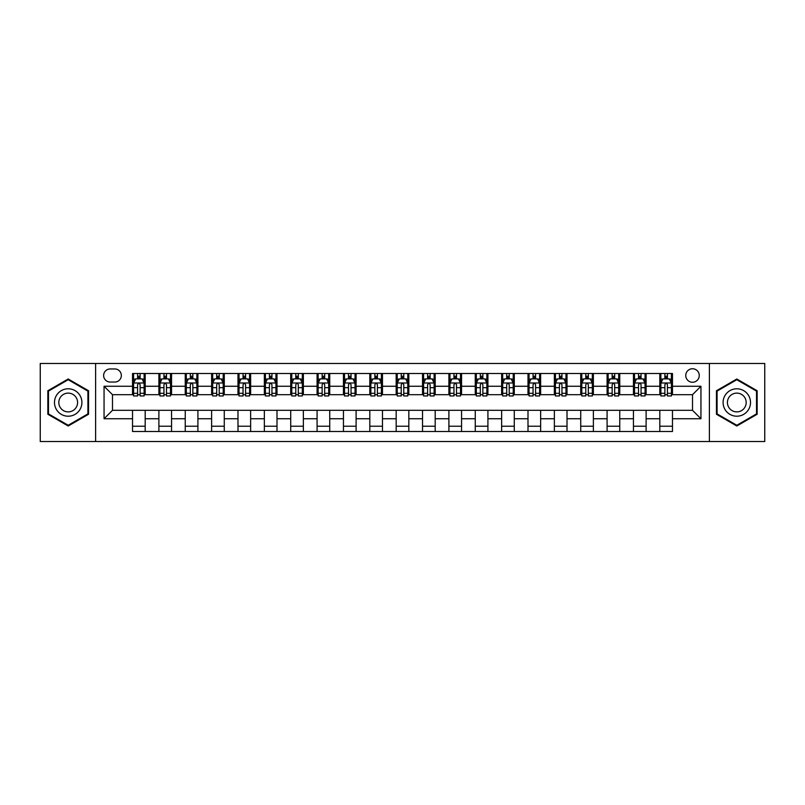 <?xml version="1.0" encoding="UTF-8"?>
<svg xmlns="http://www.w3.org/2000/svg" width="805" height="805" viewBox="0 0 805 805"><rect width="100%" height="100%" fill="white"/><g stroke="black" fill="none" stroke-linecap="round" stroke-linejoin="round"><path stroke-width="1.21" d="M692.511 368.75A6.752 6.752 0 0 0 685.759 375.502A6.752 6.752 0 0 0 692.511 382.254A6.752 6.752 0 0 0 699.263 375.502A6.752 6.752 0 0 0 692.511 368.75M709.386 441.522L764.75 441.522L764.75 363.478L709.386 363.478L709.386 441.522L95.614 441.522L95.614 363.478L40.25 363.478L40.25 441.522L95.614 441.522M110.164 382.043L114.813 382.043A6.541 6.541 0 0 0 121.344 375.502A6.541 6.541 0 0 0 114.813 368.962L110.164 368.962A6.541 6.541 0 0 0 103.634 375.502A6.541 6.541 0 0 0 110.164 382.043M709.386 363.478L95.614 363.478M132.523 418.741L104.056 418.741L104.056 386.259L132.523 386.259L132.523 394.692L112.489 394.692L112.489 410.309L132.523 410.309L132.523 431.5L672.477 431.5L672.477 410.309L692.511 410.309L692.511 394.692L672.477 394.692L672.477 386.259L700.944 386.259L700.944 418.741L672.477 418.741M672.477 386.259L672.477 373.5L132.523 373.5L132.523 386.259M659.818 373.5L659.818 394.692L660.875 394.692M664.88 394.692L667.415 394.692M671.42 394.692L672.477 394.692M659.818 394.692L645.057 394.692M633.455 373.5L633.455 394.692L634.511 394.692M638.516 394.692L641.052 394.692M633.455 394.692L618.693 394.692M607.091 373.5L607.091 394.692L608.147 394.692M612.152 394.692L614.678 394.692M607.091 394.692L592.329 394.692M580.727 373.5L580.727 394.692L581.784 394.692M585.788 394.692L588.314 394.692M580.727 394.692L565.965 394.692M554.363 373.5L554.363 394.692L555.42 394.692M559.425 394.692L561.95 394.692M554.363 394.692L539.592 394.692M528 373.5L528 394.692L529.046 394.692M533.061 394.692L535.587 394.692M528 394.692L513.228 394.692M501.636 373.5L501.636 394.692L502.682 394.692M506.697 394.692L509.223 394.692M501.636 394.692L486.864 394.692M475.262 373.5L475.262 394.692L476.319 394.692M480.323 394.692L482.859 394.692M475.262 394.692L460.5 394.692M448.898 373.5L448.898 394.692L449.955 394.692M453.96 394.692L456.495 394.692M448.898 394.692L434.137 394.692M422.534 373.5L422.534 394.692L423.591 394.692M427.596 394.692L430.132 394.692M422.534 394.692L407.773 394.692M396.171 373.5L396.171 394.692L397.227 394.692M401.232 394.692L403.768 394.692M396.171 394.692L381.409 394.692M369.807 373.5L369.807 394.692L370.864 394.692M374.868 394.692L377.404 394.692M369.807 394.692L355.045 394.692M343.443 373.5L343.443 394.692L344.5 394.692M348.505 394.692L351.04 394.692M343.443 394.692L328.682 394.692M317.079 373.5L317.079 394.692L318.136 394.692M322.141 394.692L324.677 394.692M317.079 394.692L302.318 394.692M290.716 373.5L290.716 394.692L291.772 394.692M295.777 394.692L298.303 394.692M290.716 394.692L275.954 394.692M264.352 373.5L264.352 394.692L265.409 394.692M269.413 394.692L271.939 394.692M264.352 394.692L249.58 394.692M237.988 373.5L237.988 394.692L239.035 394.692M243.05 394.692L245.575 394.692M237.988 394.692L223.216 394.692M211.624 373.5L211.624 394.692L212.671 394.692M216.686 394.692L219.212 394.692M211.624 394.692L196.853 394.692M185.251 373.5L185.251 394.692L186.307 394.692M190.322 394.692L192.848 394.692M185.251 394.692L170.489 394.692M158.887 373.5L158.887 394.692L159.943 394.692M163.948 394.692L166.484 394.692M158.887 394.692L144.125 394.692M132.523 394.692L133.58 394.692M137.585 394.692L140.12 394.692M132.523 410.309L145.182 410.309L145.182 431.5M672.477 410.309L145.182 410.309M145.182 373.5L145.182 394.692M132.523 378.773L133.58 378.773M137.585 378.773L140.12 378.773M144.125 378.773L145.182 378.773M132.523 426.227L145.182 426.227M158.887 410.309L158.887 431.5M171.546 373.5L171.546 394.692M158.887 378.773L159.943 378.773M163.948 378.773L166.484 378.773M170.489 378.773L171.546 378.773M171.546 410.309L171.546 431.5M158.887 426.227L171.546 426.227M185.251 410.309L185.251 431.5M197.909 410.309L197.909 431.5M185.251 426.227L197.909 426.227M197.909 373.5L197.909 394.692M185.251 378.773L186.307 378.773M190.322 378.773L192.848 378.773M196.853 378.773L197.909 378.773M211.624 410.309L211.624 431.5M224.273 410.309L224.273 431.5M211.624 426.227L224.273 426.227M224.273 373.5L224.273 394.692M211.624 378.773L212.671 378.773M216.686 378.773L219.212 378.773M223.216 378.773L224.273 378.773M237.988 410.309L237.988 431.5M250.637 410.309L250.637 431.5M237.988 426.227L250.637 426.227M250.637 373.5L250.637 394.692M237.988 378.773L239.035 378.773M243.05 378.773L245.575 378.773M249.58 378.773L250.637 378.773M264.352 410.309L264.352 431.5M277 410.309L277 431.5M264.352 426.227L277 426.227M277 373.5L277 394.692M264.352 378.773L265.409 378.773M269.413 378.773L271.939 378.773M275.954 378.773L277 378.773M290.716 410.309L290.716 431.5M303.364 410.309L303.364 431.5M290.716 426.227L303.364 426.227M303.364 373.5L303.364 394.692M290.716 378.773L291.772 378.773M295.777 378.773L298.303 378.773M302.318 378.773L303.364 378.773M317.079 410.309L317.079 431.5M329.738 410.309L329.738 431.5M317.079 426.227L329.738 426.227M329.738 373.5L329.738 394.692M317.079 378.773L318.136 378.773M322.141 378.773L324.677 378.773M328.682 378.773L329.738 378.773M343.443 410.309L343.443 431.5M356.102 410.309L356.102 431.5M343.443 426.227L356.102 426.227M356.102 373.5L356.102 394.692M343.443 378.773L344.5 378.773M348.505 378.773L351.04 378.773M355.045 378.773L356.102 378.773M369.807 410.309L369.807 431.5M382.466 410.309L382.466 431.5M369.807 426.227L382.466 426.227M382.466 373.5L382.466 394.692M369.807 378.773L370.864 378.773M374.868 378.773L377.404 378.773M381.409 378.773L382.466 378.773M396.171 410.309L396.171 431.5M408.829 410.309L408.829 431.5M396.171 426.227L408.829 426.227M408.829 373.5L408.829 394.692M396.171 378.773L397.227 378.773M401.232 378.773L403.768 378.773M407.773 378.773L408.829 378.773M422.534 410.309L422.534 431.5M435.193 410.309L435.193 431.5M422.534 426.227L435.193 426.227M435.193 373.5L435.193 394.692M422.534 378.773L423.591 378.773M427.596 378.773L430.132 378.773M434.137 378.773L435.193 378.773M448.898 410.309L448.898 431.5M461.557 410.309L461.557 431.5M448.898 426.227L461.557 426.227M461.557 373.5L461.557 394.692M448.898 378.773L449.955 378.773M453.96 378.773L456.495 378.773M460.5 378.773L461.557 378.773M475.262 410.309L475.262 431.5M487.921 410.309L487.921 431.5M475.262 426.227L487.921 426.227M487.921 373.5L487.921 394.692M475.262 378.773L476.319 378.773M480.323 378.773L482.859 378.773M486.864 378.773L487.921 378.773M501.636 410.309L501.636 431.5M514.284 410.309L514.284 431.5M501.636 426.227L514.284 426.227M514.284 373.5L514.284 394.692M501.636 378.773L502.682 378.773M506.697 378.773L509.223 378.773M513.228 378.773L514.284 378.773M528 410.309L528 431.5M540.648 410.309L540.648 431.5M528 426.227L540.648 426.227M540.648 373.5L540.648 394.692M528 378.773L529.046 378.773M533.061 378.773L535.587 378.773M539.592 378.773L540.648 378.773M554.363 410.309L554.363 431.5M567.012 410.309L567.012 431.5M554.363 426.227L567.012 426.227M567.012 373.5L567.012 394.692M554.363 378.773L555.42 378.773M559.425 378.773L561.95 378.773M565.965 378.773L567.012 378.773M580.727 410.309L580.727 431.5M593.376 410.309L593.376 431.5M580.727 426.227L593.376 426.227M593.376 373.5L593.376 394.692M580.727 378.773L581.784 378.773M585.788 378.773L588.314 378.773M592.329 378.773L593.376 378.773M607.091 410.309L607.091 431.5M619.749 410.309L619.749 431.5M607.091 426.227L619.749 426.227M619.749 373.5L619.749 394.692M607.091 378.773L608.147 378.773M612.152 378.773L614.678 378.773M618.693 378.773L619.749 378.773M633.455 410.309L633.455 431.5M646.113 410.309L646.113 431.5M633.455 426.227L646.113 426.227M646.113 373.5L646.113 394.692M633.455 378.773L634.511 378.773M638.516 378.773L641.052 378.773M645.057 378.773L646.113 378.773M659.818 410.309L659.818 431.5M659.818 426.227L672.477 426.227M659.818 378.773L660.875 378.773M664.88 378.773L667.415 378.773M671.42 378.773L672.477 378.773M112.489 394.692L104.056 386.259M112.489 410.309L104.056 418.741M700.944 386.259L692.511 394.692M700.944 418.741L692.511 410.309M68.194 426.006L88.55 414.253L88.55 390.747L68.194 378.994L47.847 390.747L47.847 414.253L68.194 426.006M757.153 390.747L736.806 378.994L716.45 390.747L716.45 414.253L736.806 426.006L757.153 414.253L757.153 390.747M140.12 376.237L137.585 376.237M144.125 393.313L140.12 393.313L140.12 395.959L144.125 395.959L144.125 383.1L142.022 378.873L135.693 378.873L133.58 383.1L133.58 395.959L137.585 395.959L137.585 393.313L133.58 393.313M133.58 383.1L133.58 373.5M144.125 383.1L144.125 373.5M137.585 378.873L137.585 373.5M140.12 373.5L140.12 378.873M140.12 393.313L140.12 384.679C139.275 383.049 138.43 383.049 137.585 384.679L137.585 393.313M166.484 376.237L163.948 376.237M170.489 393.313L166.484 393.313L166.484 395.959L170.489 395.959L170.489 383.1L168.386 378.873L162.057 378.873L159.943 383.1L159.943 395.959L163.948 395.959L163.948 393.313L159.943 393.313M159.943 383.1L159.943 373.5M170.489 383.1L170.489 373.5M163.948 378.873L163.948 373.5M166.484 373.5L166.484 378.873M166.484 393.313L166.484 384.679C165.639 383.049 164.794 383.049 163.948 384.679L163.948 393.313M192.848 376.237L190.322 376.237M196.853 393.313L192.848 393.313L192.848 395.959L196.853 395.959L196.853 383.1L194.75 378.873L188.42 378.873L186.307 383.1L186.307 395.959L190.322 395.959L190.322 393.313L186.307 393.313M186.307 383.1L186.307 373.5M196.853 383.1L196.853 373.5M190.322 378.873L190.322 373.5M192.848 373.5L192.848 378.873M192.848 393.313L192.848 384.679C192.003 383.049 191.157 383.049 190.322 384.679L190.322 393.313M219.212 376.237L216.686 376.237M223.216 393.313L219.212 393.313L219.212 395.959L223.216 395.959L223.216 383.1L221.113 378.873L214.784 378.873L212.671 383.1L212.671 395.959L216.686 395.959L216.686 393.313L212.671 393.313M212.671 383.1L212.671 373.5M223.216 383.1L223.216 373.5M216.686 378.873L216.686 373.5M219.212 373.5L219.212 378.873M219.212 393.313L219.212 384.679C218.366 383.049 217.531 383.049 216.686 384.679L216.686 393.313M245.575 376.237L243.05 376.237M249.58 393.313L245.575 393.313L245.575 395.959L249.58 395.959L249.58 383.1L247.477 378.873L241.148 378.873L239.035 383.1L239.035 395.959L243.05 395.959L243.05 393.313L239.035 393.313M239.035 383.1L239.035 373.5M249.58 383.1L249.58 373.5M243.05 378.873L243.05 373.5M245.575 373.5L245.575 378.873M245.575 393.313L245.575 384.679C244.74 383.049 243.895 383.049 243.05 384.679L243.05 393.313M80.067 395.647A13.705 13.705 0 0 0 61.341 390.626A13.705 13.705 0 0 0 56.32 409.353A13.705 13.705 0 0 0 75.056 414.374A13.705 13.705 0 0 0 80.067 395.647M76.324 397.811A9.388 9.388 0 0 0 63.504 394.37A9.388 9.388 0 0 0 60.073 407.189A9.388 9.388 0 0 0 72.893 410.631A9.388 9.388 0 0 0 76.324 397.811M68.194 425.271L48.471 413.891L48.471 391.109L68.194 379.729L87.916 391.109L87.916 413.891L68.194 425.271M736.806 416.205A13.705 13.705 0 0 0 750.512 402.5A13.705 13.705 0 0 0 736.806 388.795A13.705 13.705 0 0 0 723.091 402.5A13.705 13.705 0 0 0 736.806 416.205M736.806 411.888A9.388 9.388 0 0 0 746.185 402.5A9.388 9.388 0 0 0 736.806 393.112A9.388 9.388 0 0 0 727.418 402.5A9.388 9.388 0 0 0 736.806 411.888M717.084 391.109L736.806 379.729L756.529 391.109L756.529 413.891L736.806 425.271L717.084 413.891L717.084 391.109M271.939 376.237L269.413 376.237M275.954 393.313L271.939 393.313L271.939 395.959L275.954 395.959L275.954 383.1L273.841 378.873L267.512 378.873L265.409 383.1L265.409 395.959L269.413 395.959L269.413 393.313L265.409 393.313M265.409 383.1L265.409 373.5M275.954 383.1L275.954 373.5M269.413 378.873L269.413 373.5M271.939 373.5L271.939 378.873M271.939 393.313L271.939 384.679C271.104 383.049 270.259 383.049 269.413 384.679L269.413 393.313M298.303 376.237L295.777 376.237M302.318 393.313L298.303 393.313L298.303 395.959L302.318 395.959L302.318 383.1L300.205 378.873L293.875 378.873L291.772 383.1L291.772 395.959L295.777 395.959L295.777 393.313L291.772 393.313M291.772 383.1L291.772 373.5M302.318 383.1L302.318 373.5M295.777 378.873L295.777 373.5M298.303 373.5L298.303 378.873M298.303 393.313L298.303 384.679C297.468 383.049 296.622 383.049 295.777 384.679L295.777 393.313M324.677 376.237L322.141 376.237M328.682 393.313L324.677 393.313L324.677 395.959L328.682 395.959L328.682 383.1L326.568 378.873L320.239 378.873L318.136 383.1L318.136 395.959L322.141 395.959L322.141 393.313L318.136 393.313M318.136 383.1L318.136 373.5M328.682 383.1L328.682 373.5M322.141 378.873L322.141 373.5M324.677 373.5L324.677 378.873M324.677 393.313L324.677 384.679C323.831 383.049 322.986 383.049 322.141 384.679L322.141 393.313M351.04 376.237L348.505 376.237M355.045 393.313L351.04 393.313L351.04 395.959L355.045 395.959L355.045 383.1L352.932 378.873L346.603 378.873L344.5 383.1L344.5 395.959L348.505 395.959L348.505 393.313L344.5 393.313M344.5 383.1L344.5 373.5M355.045 383.1L355.045 373.5M348.505 378.873L348.505 373.5M351.04 373.5L351.04 378.873M351.04 393.313L351.04 384.679C350.195 383.049 349.35 383.049 348.505 384.679L348.505 393.313M377.404 376.237L374.868 376.237M381.409 393.313L377.404 393.313L377.404 395.959L381.409 395.959L381.409 383.1L379.296 378.873L372.977 378.873L370.864 383.1L370.864 395.959L374.868 395.959L374.868 393.313L370.864 393.313M370.864 383.1L370.864 373.5M381.409 383.1L381.409 373.5M374.868 378.873L374.868 373.5M377.404 373.5L377.404 378.873M377.404 393.313L377.404 384.679C376.559 383.049 375.714 383.049 374.868 384.679L374.868 393.313M403.768 376.237L401.232 376.237M407.773 393.313L403.768 393.313L403.768 395.959L407.773 395.959L407.773 383.1L405.66 378.873L399.34 378.873L397.227 383.1L397.227 395.959L401.232 395.959L401.232 393.313L397.227 393.313M397.227 383.1L397.227 373.5M407.773 383.1L407.773 373.5M401.232 378.873L401.232 373.5M403.768 373.5L403.768 378.873M403.768 393.313L403.768 384.679C402.923 383.049 402.077 383.049 401.232 384.679L401.232 393.313M430.132 376.237L427.596 376.237M434.137 393.313L430.132 393.313L430.132 395.959L434.137 395.959L434.137 383.1L432.023 378.873L425.704 378.873L423.591 383.1L423.591 395.959L427.596 395.959L427.596 393.313L423.591 393.313M423.591 383.1L423.591 373.5M434.137 383.1L434.137 373.5M427.596 378.873L427.596 373.5M430.132 373.5L430.132 378.873M430.132 393.313L430.132 384.679C429.286 383.049 428.441 383.049 427.596 384.679L427.596 393.313M456.495 376.237L453.96 376.237M460.5 393.313L456.495 393.313L456.495 395.959L460.5 395.959L460.5 383.1L458.397 378.873L452.068 378.873L449.955 383.1L449.955 395.959L453.96 395.959L453.96 393.313L449.955 393.313M449.955 383.1L449.955 373.5M460.5 383.1L460.5 373.5M453.96 378.873L453.96 373.5M456.495 373.5L456.495 378.873M456.495 393.313L456.495 384.679C455.65 383.049 454.805 383.049 453.96 384.679L453.96 393.313M482.859 376.237L480.323 376.237M486.864 393.313L482.859 393.313L482.859 395.959L486.864 395.959L486.864 383.1L484.761 378.873L478.432 378.873L476.319 383.1L476.319 395.959L480.323 395.959L480.323 393.313L476.319 393.313M476.319 383.1L476.319 373.5M486.864 383.1L486.864 373.5M480.323 378.873L480.323 373.5M482.859 373.5L482.859 378.873M482.859 393.313L482.859 384.679C482.014 383.049 481.169 383.049 480.323 384.679L480.323 393.313M509.223 376.237L506.697 376.237M513.228 393.313L509.223 393.313L509.223 395.959L513.228 395.959L513.228 383.1L511.125 378.873L504.795 378.873L502.682 383.1L502.682 395.959L506.697 395.959L506.697 393.313L502.682 393.313M502.682 383.1L502.682 373.5M513.228 383.1L513.228 373.5M506.697 378.873L506.697 373.5M509.223 373.5L509.223 378.873M509.223 393.313L509.223 384.679C508.378 383.049 507.542 383.049 506.697 384.679L506.697 393.313M535.587 376.237L533.061 376.237M539.592 393.313L535.587 393.313L535.587 395.959L539.592 395.959L539.592 383.1L537.488 378.873L531.159 378.873L529.046 383.1L529.046 395.959L533.061 395.959L533.061 393.313L529.046 393.313M529.046 383.1L529.046 373.5M539.592 383.1L539.592 373.5M533.061 378.873L533.061 373.5M535.587 373.5L535.587 378.873M535.587 393.313L535.587 384.679C534.741 383.049 533.906 383.049 533.061 384.679L533.061 393.313M561.95 376.237L559.425 376.237M565.965 393.313L561.95 393.313L561.95 395.959L565.965 395.959L565.965 383.1L563.852 378.873L557.523 378.873L555.42 383.1L555.42 395.959L559.425 395.959L559.425 393.313L555.42 393.313M555.42 383.1L555.42 373.5M565.965 383.1L565.965 373.5M559.425 378.873L559.425 373.5M561.95 373.5L561.95 378.873M561.95 393.313L561.95 384.679C561.115 383.049 560.27 383.049 559.425 384.679L559.425 393.313M588.314 376.237L585.788 376.237M592.329 393.313L588.314 393.313L588.314 395.959L592.329 395.959L592.329 383.1L590.216 378.873L583.887 378.873L581.784 383.1L581.784 395.959L585.788 395.959L585.788 393.313L581.784 393.313M581.784 383.1L581.784 373.5M592.329 383.1L592.329 373.5M585.788 378.873L585.788 373.5M588.314 373.5L588.314 378.873M588.314 393.313L588.314 384.679C587.479 383.049 586.634 383.049 585.788 384.679L585.788 393.313M614.678 376.237L612.152 376.237M618.693 393.313L614.678 393.313L614.678 395.959L618.693 395.959L618.693 383.1L616.58 378.873L610.25 378.873L608.147 383.1L608.147 395.959L612.152 395.959L612.152 393.313L608.147 393.313M608.147 383.1L608.147 373.5M618.693 383.1L618.693 373.5M612.152 378.873L612.152 373.5M614.678 373.5L614.678 378.873M614.678 393.313L614.678 384.679C613.843 383.049 612.997 383.049 612.152 384.679L612.152 393.313M641.052 376.237L638.516 376.237M645.057 393.313L641.052 393.313L641.052 395.959L645.057 395.959L645.057 383.1L642.943 378.873L636.614 378.873L634.511 383.1L634.511 395.959L638.516 395.959L638.516 393.313L634.511 393.313M634.511 383.1L634.511 373.5M645.057 383.1L645.057 373.5M638.516 378.873L638.516 373.5M641.052 373.5L641.052 378.873M641.052 393.313L641.052 384.679C640.206 383.049 639.361 383.049 638.516 384.679L638.516 393.313M667.415 376.237L664.88 376.237M671.42 393.313L667.415 393.313L667.415 395.959L671.42 395.959L671.42 383.1L669.307 378.873L662.978 378.873L660.875 383.1L660.875 395.959L664.88 395.959L664.88 393.313L660.875 393.313M660.875 383.1L660.875 373.5M671.42 383.1L671.42 373.5M664.88 378.873L664.88 373.5M667.415 373.5L667.415 378.873M667.415 393.313L667.415 384.679C666.57 383.049 665.725 383.049 664.88 384.679L664.88 393.313M158.887 418.741L145.182 418.741M158.887 386.259L145.182 386.259M185.251 386.259L171.546 386.259M185.251 418.741L171.546 418.741M211.624 386.259L197.909 386.259M211.624 418.741L197.909 418.741M237.988 386.259L224.273 386.259M237.988 418.741L224.273 418.741M264.352 386.259L250.637 386.259M264.352 418.741L250.637 418.741M290.716 386.259L277 386.259M290.716 418.741L277 418.741M317.079 386.259L303.364 386.259M317.079 418.741L303.364 418.741M343.443 386.259L329.738 386.259M343.443 418.741L329.738 418.741M369.807 386.259L356.102 386.259M369.807 418.741L356.102 418.741M396.171 386.259L382.466 386.259M396.171 418.741L382.466 418.741M422.534 386.259L408.829 386.259M422.534 418.741L408.829 418.741M448.898 386.259L435.193 386.259M448.898 418.741L435.193 418.741M475.262 386.259L461.557 386.259M475.262 418.741L461.557 418.741M501.636 386.259L487.921 386.259M501.636 418.741L487.921 418.741M528 386.259L514.284 386.259M528 418.741L514.284 418.741M554.363 386.259L540.648 386.259M554.363 418.741L540.648 418.741M580.727 386.259L567.012 386.259M580.727 418.741L567.012 418.741M607.091 386.259L593.376 386.259M607.091 418.741L593.376 418.741M633.455 386.259L619.749 386.259M633.455 418.741L619.749 418.741M659.818 386.259L646.113 386.259M659.818 418.741L646.113 418.741M144.075 382.989L133.63 382.989M133.58 379.135L135.562 379.135M142.143 379.135L144.125 379.135M137.585 387.668L133.58 387.668M144.125 387.668L140.12 387.668M140.12 377.585L137.585 377.585M170.439 382.989L159.994 382.989M159.943 379.135L161.926 379.135M168.507 379.135L170.489 379.135M163.948 387.668L159.943 387.668M170.489 387.668L166.484 387.668M166.484 377.585L163.948 377.585M196.802 382.989L186.368 382.989M186.307 379.135L188.29 379.135M194.87 379.135L196.853 379.135M190.322 387.668L186.307 387.668M196.853 387.668L192.848 387.668M192.848 377.585L190.322 377.585M223.166 382.989L212.731 382.989M212.671 379.135L214.653 379.135M221.234 379.135L223.216 379.135M216.686 387.668L212.671 387.668M223.216 387.668L219.212 387.668M219.212 377.585L216.686 377.585M249.53 382.989L239.095 382.989M239.035 379.135L241.017 379.135M247.598 379.135L249.58 379.135M243.05 387.668L239.035 387.668M249.58 387.668L245.575 387.668M245.575 377.585L243.05 377.585M275.894 382.989L265.459 382.989M265.409 379.135L267.391 379.135M273.972 379.135L275.954 379.135M269.413 387.668L265.409 387.668M275.954 387.668L271.939 387.668M271.939 377.585L269.413 377.585M302.257 382.989L291.823 382.989M291.772 379.135L293.755 379.135M300.335 379.135L302.318 379.135M295.777 387.668L291.772 387.668M302.318 387.668L298.303 387.668M298.303 377.585L295.777 377.585M328.631 382.989L318.186 382.989M318.136 379.135L320.118 379.135M326.699 379.135L328.682 379.135M322.141 387.668L318.136 387.668M328.682 387.668L324.677 387.668M324.677 377.585L322.141 377.585M354.995 382.989L344.55 382.989M344.5 379.135L346.482 379.135M353.063 379.135L355.045 379.135M348.505 387.668L344.5 387.668M355.045 387.668L351.04 387.668M351.04 377.585L348.505 377.585M381.359 382.989L370.914 382.989M370.864 379.135L372.846 379.135M379.427 379.135L381.409 379.135M374.868 387.668L370.864 387.668M381.409 387.668L377.404 387.668M377.404 377.585L374.868 377.585M407.722 382.989L397.278 382.989M397.227 379.135L399.21 379.135M405.79 379.135L407.773 379.135M401.232 387.668L397.227 387.668M407.773 387.668L403.768 387.668M403.768 377.585L401.232 377.585M434.086 382.989L423.641 382.989M423.591 379.135L425.573 379.135M432.154 379.135L434.137 379.135M427.596 387.668L423.591 387.668M434.137 387.668L430.132 387.668M430.132 377.585L427.596 377.585M460.45 382.989L450.005 382.989M449.955 379.135L451.937 379.135M458.518 379.135L460.5 379.135M453.96 387.668L449.955 387.668M460.5 387.668L456.495 387.668M456.495 377.585L453.96 377.585M486.814 382.989L476.369 382.989M476.319 379.135L478.301 379.135M484.882 379.135L486.864 379.135M480.323 387.668L476.319 387.668M486.864 387.668L482.859 387.668M482.859 377.585L480.323 377.585M513.177 382.989L502.743 382.989M502.682 379.135L504.665 379.135M511.245 379.135L513.228 379.135M506.697 387.668L502.682 387.668M513.228 387.668L509.223 387.668M509.223 377.585L506.697 377.585M539.541 382.989L529.106 382.989M529.046 379.135L531.028 379.135M537.609 379.135L539.592 379.135M533.061 387.668L529.046 387.668M539.592 387.668L535.587 387.668M535.587 377.585L533.061 377.585M565.905 382.989L555.47 382.989M555.42 379.135L557.402 379.135M563.983 379.135L565.965 379.135M559.425 387.668L555.42 387.668M565.965 387.668L561.95 387.668M561.95 377.585L559.425 377.585M592.269 382.989L581.834 382.989M581.784 379.135L583.766 379.135M590.347 379.135L592.329 379.135M585.788 387.668L581.784 387.668M592.329 387.668L588.314 387.668M588.314 377.585L585.788 377.585M618.632 382.989L608.198 382.989M608.147 379.135L610.13 379.135M616.711 379.135L618.693 379.135M612.152 387.668L608.147 387.668M618.693 387.668L614.678 387.668M614.678 377.585L612.152 377.585M645.006 382.989L634.561 382.989M634.511 379.135L636.493 379.135M643.074 379.135L645.057 379.135M638.516 387.668L634.511 387.668M645.057 387.668L641.052 387.668M641.052 377.585L638.516 377.585M671.37 382.989L660.925 382.989M660.875 379.135L662.857 379.135M669.438 379.135L671.42 379.135M664.88 387.668L660.875 387.668M671.42 387.668L667.415 387.668M667.415 377.585L664.88 377.585"/></g></svg>
